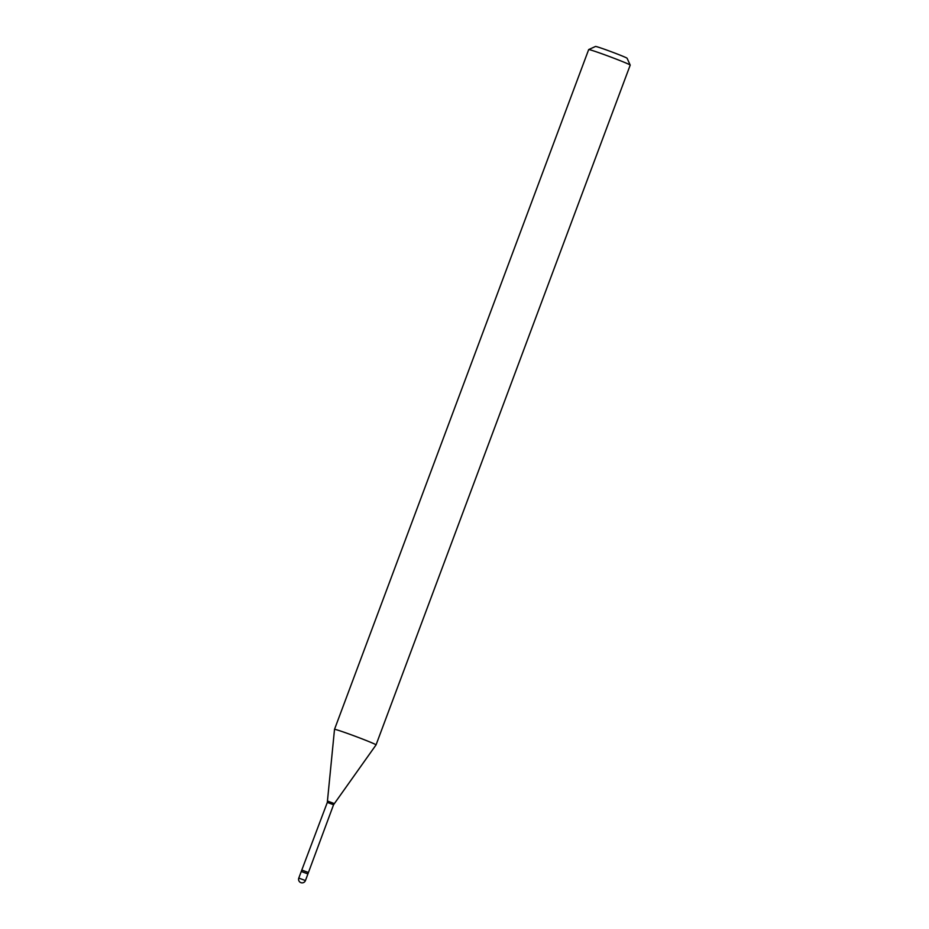 <?xml version="1.0" encoding="UTF-8"?>
<svg xmlns="http://www.w3.org/2000/svg" width="929" height="929" viewBox="0 0 929 929"><rect width="100%" height="100%" fill="white"/><g stroke="black" fill="none" stroke-linecap="round" stroke-linejoin="round"><path stroke-width="1.39" d="M301.611 871.623L307.917 873.922L333.557 804.758L376.048 744.895A22.168 0.778 20.5 0 1 376.048 744.895L630.21 65.111A22.168 0.778 20.5 0 1 630.21 65.111A22.168 0.778 20.5 0 0 628.12 63.962A22.168 0.778 20.5 0 0 605.255 54.985A22.168 0.778 20.5 0 0 588.696 49.562A22.168 0.778 20.5 0 1 588.696 49.562L595.535 46.45A16.85 0.592 20.5 0 1 608.123 50.572A16.85 0.592 20.5 0 1 625.496 57.389A16.85 0.592 20.5 0 1 627.087 58.248L630.199 65.088M298.79 878.079L301.275 871.437L307.917 873.922L305.444 880.564L298.79 878.079A3.553 3.553 0 0 0 300.648 882.55A3.553 3.553 0 0 0 305.444 880.564M301.275 871.437L327.31 802.424L334.51 729.358A22.168 0.778 20.5 0 1 350.756 734.618A22.168 0.778 20.5 0 1 373.957 743.734A22.168 0.778 20.5 0 1 376.048 744.884M327.31 802.424L333.557 804.758M327.623 801.077L334.208 803.539M301.995 870.113L308.242 872.447M334.51 729.358L588.672 49.585"/></g></svg>

